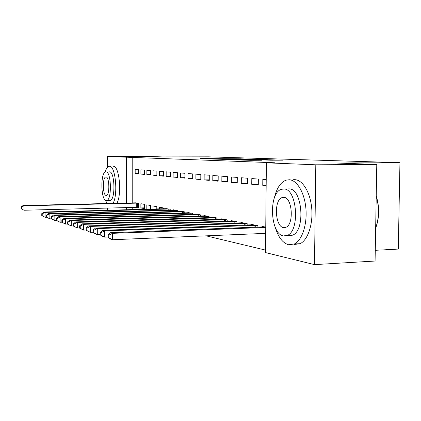 <?xml version="1.0" encoding="UTF-8"?>
<svg xmlns="http://www.w3.org/2000/svg" width="421" height="421" viewBox="0 0 421 421"><rect width="100%" height="100%" fill="white"/><g stroke="black" fill="none" stroke-linecap="round" stroke-linejoin="round"><path stroke-width="0.63" d="M240.554 158.806L200.149 158.575L240.554 158.806M270.582 160.201L283.154 160.18L268.819 159.759L236.544 159.88L250.227 160.312L261.999 160.233L241.465 159.933L264.862 159.817L272.566 159.943L265.498 160.017L270.582 160.201M266.388 162.822L315.808 164.806L314.476 264.625L265.509 252.584L266.388 162.822L274.966 162.78L126.511 157.201L126.516 203.054M107.308 167.479L107.292 156.433L146.582 156.375L162.096 156.917L208.558 156.838L399.95 162.685L336.063 163.011L376.784 164.437L315.808 164.806M107.292 156.433L126.511 157.201M253.137 159.243L241.412 158.854L210.705 158.954L222.809 159.333L253.137 159.243M257.22 159.317L268.156 159.691L236.055 159.806L228.887 159.601L240.459 159.412L223.004 159.396L257.22 159.401M375.269 250.311L398.282 249.079L399.95 162.685M251.8 178.567L251.747 184.319L258.289 184.919L258.341 179.083L251.8 178.567M257.899 227.093L257.91 225.64L251.395 224.419L251.395 224.84M231.366 176.962L231.324 182.43L237.244 182.977L237.286 177.425L231.366 176.962M236.934 223.009L236.944 221.709L231.045 220.604L231.04 220.983M212.815 175.499L212.784 180.72L218.162 181.214L218.199 175.92L212.815 175.499M217.92 219.315L217.925 218.146L212.563 217.141L212.563 217.483M195.897 174.168L195.876 179.157L200.791 179.609L200.817 174.552L195.897 174.168M200.601 215.957L200.606 214.899L195.707 213.984L195.707 214.289M180.409 172.947L180.393 177.725L184.898 178.141L184.919 173.299L180.409 172.947M184.756 212.889L184.761 211.931L180.267 211.089L180.267 211.368M166.174 171.821L166.163 176.41L170.31 176.794L170.326 172.152L166.174 171.821M170.21 210.079L170.21 209.205L166.074 208.69M153.049 170.789L153.044 175.199L156.87 175.552L156.88 171.089L153.049 170.789M156.801 208.942L156.807 206.695L152.986 205.98L152.981 209.042M140.909 169.831L140.903 174.078L144.45 174.405L144.456 170.11L140.909 169.831M140.872 207.932L144.408 208.642L144.414 204.369L140.877 203.706L140.872 207.932L144.408 207.837M132.773 157.191L132.757 202.901M132.757 207.39L132.757 209.595M206.137 235.839L265.535 250.106M137.635 207.279L138.562 207.469L138.562 203.275L135.157 202.843M135.173 169.379L135.173 173.547L138.588 173.862L138.588 169.647L135.173 169.379M150.486 209.111L150.492 205.511L146.818 204.822L146.813 209.126L147.203 209.2M146.866 170.3L146.861 174.626L150.539 174.968L150.55 170.589L146.866 170.3M163.374 208.763L163.374 207.927L159.401 207.179L159.401 208.869M159.485 171.294L159.475 175.794L163.453 176.157L163.469 171.61L159.485 171.294M177.33 211.458L177.336 210.542L173.026 209.732L173.026 210M173.147 172.373L173.131 177.052L177.451 177.451L177.467 172.715L173.147 172.373M192.508 214.389L192.513 213.384L187.819 212.505L187.819 212.8M187.987 173.541L187.966 178.425L192.671 178.857L192.692 173.915L187.987 173.541M209.063 217.594L209.069 216.489L203.943 215.526L203.943 215.852M204.164 174.815L204.138 179.92L209.279 180.393L209.305 175.22L204.164 174.815M227.198 221.114L227.208 219.888L221.588 218.831L221.583 219.194M221.872 176.21L221.835 181.551L227.477 182.072L227.514 176.657L221.872 176.21M247.153 224.998L247.164 223.625L240.97 222.467L240.965 222.862M241.328 177.746L241.286 183.351L247.501 183.924L247.548 178.236L241.328 177.746M265.756 227.108L262.367 226.477L262.362 226.919M266.225 179.704L262.815 179.435L262.762 185.335L266.167 185.65M376.784 164.437L375.079 261.031L314.476 264.625M107.371 210.29L107.366 208.058M126.516 207.553L126.516 209.769M135.173 173.547L138.588 173.51M140.903 174.078L144.45 174.041M146.813 209.126L150.486 209.026M146.861 174.626L150.539 174.589M153.044 175.199L156.87 175.157M159.475 175.794L163.459 175.746M166.163 176.41L170.31 176.362M173.131 177.052L177.451 177.004M180.393 177.725L184.898 177.667M187.966 178.425L192.671 178.367M195.876 179.157L200.791 179.093M204.138 179.92L209.279 179.851M212.784 180.72L218.167 180.641M221.835 181.551L227.477 181.472M231.324 182.43L237.249 182.34M241.286 183.351L247.506 183.256M251.747 184.319L258.294 184.214M262.762 185.335L266.172 185.277M242.501 158.912L213.957 158.98L242.501 158.912M255.431 159.506L242.654 159.385L255.426 159.743M136.067 202.806L23.034 205.543L23.981 205.837L24.018 210.242L138.562 207.285M21.439 208.89L24.018 210.242L21.066 208.763L21.439 208.89L21.424 207.127L21.05 207.006L21.066 208.763M21.424 207.127L23.981 205.837L137.635 203.101M21.05 207.006L23.034 205.543M113.044 203.375C118.254 194.544 115.454 165.611 109.539 166.279L109.034 166.306C107.481 166.684 106.181 168.621 105.129 172.115M116.87 203.285C122.143 194.47 119.317 165.59 113.333 166.253L113.023 166.258M109.26 171.857L109.544 171.852C114.928 171.536 115.575 199.901 110.202 200.438L109.571 200.454M106.092 200.533L106.702 200.517C112.018 199.98 111.37 171.568 106.045 171.884L105.645 171.905C100.345 172.347 100.782 200.122 106.092 200.533M106.055 176.988L105.771 176.999C102.356 177.294 102.661 195.265 106.081 195.449L106.45 195.439C109.876 195.107 109.481 176.867 106.055 176.988M105.608 200.349L106.966 203.522M376.227 195.87C379.637 207.116 379.447 217.894 375.658 228.208M375.658 228.045C379.216 217.878 379.405 207.274 376.221 196.233M275.271 227.366C278.297 237.281 282.738 243.075 288.595 244.754L294.432 243.964C301.994 240.312 307.256 224.735 305.925 208.837C304.667 192.918 297.158 180.204 289.343 179.751L286.091 180.146C280.512 182.314 276.576 188.329 274.287 198.18M294.253 244.48L300.141 243.691C307.772 240.044 313.087 224.514 311.75 208.663C310.482 192.797 302.91 180.125 295.021 179.672L293.516 179.693M287.869 188.913L289.238 188.887C302.431 188.65 305.588 230.461 292.637 235.165L288.701 235.692L287.627 235.381M283.465 235.918L287.369 235.392C300.205 230.676 297.063 188.75 283.986 188.987L281.407 189.308C268.356 192.813 270.145 234.239 283.465 235.918M283.891 197.354L282.081 197.581C273.703 199.97 274.997 226.735 283.559 227.598L285.917 227.287C294.211 224.393 292.353 197.423 283.891 197.354M167.184 208.637L43.905 212.026L45.068 212.384L45.1 217.268L46.573 217.225M42.237 215.762L45.1 217.268L41.774 215.61L42.237 215.762L42.221 213.81L41.763 213.663L41.774 215.61M42.221 213.81L45.068 212.384L169.089 208.995M41.763 213.663L43.905 212.026M174.178 209.947L48.631 213.489L49.846 213.868L49.873 218.857L51.42 218.809M46.947 217.32L49.873 218.857L46.463 217.162L46.947 217.32L46.931 215.326L46.452 215.168L46.463 217.162M46.931 215.326L49.846 213.868L176.162 210.321M46.452 215.168L48.631 213.489M181.467 211.316L53.567 215.026L54.835 215.42L54.867 220.52L57.019 220.651L57.009 218.562L56.482 218.394L56.493 220.478L60.087 222.262L61.861 222.204M51.867 218.946L54.867 220.52L51.367 218.778L51.867 218.946L51.857 216.904L51.357 216.747L51.367 218.778M51.857 216.904L54.835 215.42L183.54 211.705M51.357 216.747L53.567 215.026M189.076 212.742L58.735 216.631L60.061 217.041L191.234 213.147M57.009 218.562L60.061 217.041L60.087 222.262L57.019 220.651M56.482 218.394L58.735 216.631M197.017 214.226L64.139 218.31L65.529 218.741L65.555 224.083L67.492 224.019M62.413 222.43L65.555 224.083L61.861 222.251L62.413 222.43L62.403 220.299L61.85 220.12L61.861 222.251M62.403 220.299L65.529 218.741L199.27 214.652M61.85 220.12L64.139 218.31M205.316 215.784L69.807 220.067L71.265 220.52L71.291 225.993L73.396 225.919M68.07 224.304L71.291 225.993L67.492 224.109L68.07 224.304L68.06 222.114L67.481 221.93L67.492 224.109M68.06 222.114L71.265 220.52L207.674 216.226M67.481 221.93L69.807 220.067M213.994 217.41L75.754 221.914L77.285 222.393L77.306 227.998L79.606 227.919M74.007 226.266L77.306 227.998L73.396 226.061L74.007 226.266L73.996 224.025L73.391 223.83L73.396 226.061M73.996 224.025L77.285 222.393L216.468 217.873M73.391 223.83L75.754 221.914M223.088 219.115L82 223.856L83.616 224.356L83.632 230.108L86.137 230.013M80.243 228.329L83.632 230.108L79.606 228.114L80.243 228.329L80.237 226.03L79.595 225.824L79.606 228.114M80.237 226.03L83.616 224.356L225.677 219.599M79.595 225.824L82 223.856M232.618 220.899L88.578 225.898L90.273 226.424L90.289 232.324L93.015 232.224M86.805 230.498L90.289 232.324L86.137 230.276L86.805 230.498L86.8 228.14L86.126 227.924L86.137 230.276M86.8 228.14L90.273 226.424L235.334 221.409M86.126 227.924L88.578 225.898M242.622 222.777L95.499 228.05L97.288 228.603L97.304 234.66L100.272 234.544M93.725 232.781L97.304 234.66L93.015 232.55L93.725 232.781L93.72 230.361L93.009 230.134L93.015 232.55M93.72 230.361L97.288 228.603L245.475 223.309M93.009 230.134L95.499 228.05M253.137 224.746L102.803 230.319L104.692 230.903L104.703 237.128L107.944 236.997M101.024 235.197L104.703 237.128L102.813 236.497L100.277 234.95L101.024 235.197L101.019 232.708L100.272 232.471L100.277 234.95M101.019 232.708L104.692 230.903L256.131 225.309M100.272 232.471L102.803 230.319M264.193 226.819L110.518 232.713L112.512 233.334L112.523 239.733L265.698 233.366M108.734 237.744L112.523 239.733L110.523 239.065L107.944 237.486L108.734 237.744L108.729 235.186L107.939 234.934L107.944 237.486M108.729 235.186L112.512 233.334L265.756 227.435M107.939 234.934L110.518 232.713M245.753 159.775L245.759 159.506M136.741 207.285L136.741 203.106M137.367 207.279L137.372 203.101M168.1 210.137L168.105 209M168.789 210.121L168.795 208.995M175.157 211.516L175.162 210.326M175.862 211.5L175.862 210.321M182.514 212.958L182.519 211.71M183.23 212.937L183.235 211.7M190.187 214.457L190.192 213.152M190.918 214.436L190.924 213.142M198.202 216.031L198.207 214.663M198.949 216.01L198.954 214.652M206.579 217.678L206.59 216.236M207.343 217.652L207.348 216.226M215.347 219.399L215.357 217.883M216.126 219.373L216.131 217.873M224.53 221.209L224.54 219.609M225.324 221.183L225.335 219.599M234.16 223.109L234.176 221.42M234.971 223.077L234.986 221.409M244.275 225.103L244.291 223.319M245.101 225.072L245.117 223.309M254.905 227.203L254.921 225.319M255.752 227.172L255.768 225.309M244.28 159.27L244.285 159.006M258.057 159.733L258.062 159.464M272.566 160.227L272.566 159.943M110.202 200.438L106.702 200.517M106.118 176.999L105.771 176.999M294.432 243.964L300.141 243.691M292.637 235.165L287.369 235.392M284.67 197.517L282.081 197.581"/></g></svg>
